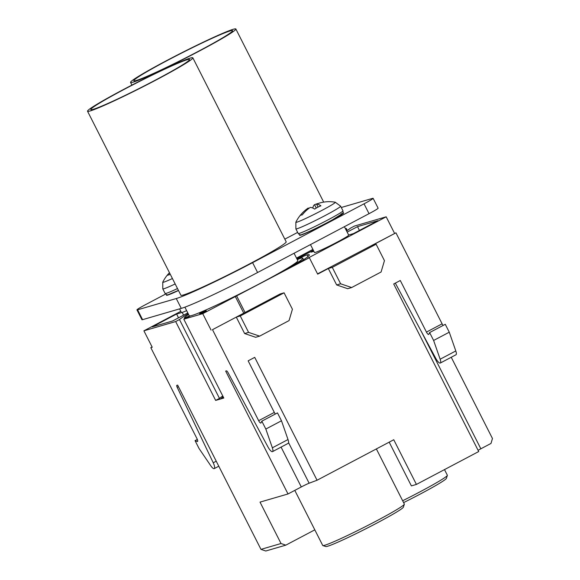 <?xml version="1.0" encoding="UTF-8"?>
<svg xmlns="http://www.w3.org/2000/svg" width="580" height="580" viewBox="0 0 580 580"><rect width="100%" height="100%" fill="white"/><g stroke="black" fill="none" stroke-linecap="round" stroke-linejoin="round"><path stroke-width="0.87" d="M296.822 258.702L313.374 250.343M346.564 230.949A73.79 4.082 -26.9 0 0 350.61 228.085L354.416 226.069L386.178 216.811L307.915 258.129L309.343 257.716L317.673 274.144L328.316 268.518L332.289 267.365L376.115 244.224L372.142 245.383L395.937 232.819L442.105 323.829A2.951 0.834 62.2 0 0 443.135 325.438M184.875 307.168L189.239 315.767A60.878 3.371 -26.9 0 0 190.646 315.81L183.802 319.181L202.732 313.664L309.343 257.716M190.646 315.81A60.878 3.371 -26.9 0 0 191.879 315.498A60.878 3.371 -26.9 0 0 233.109 297.199A60.878 3.371 -26.9 0 0 285.055 269.678L290.087 267.162A14.761 0.819 -26.9 0 0 303.151 260.036A73.79 4.082 -26.9 0 0 309.343 254.838A73.79 4.082 -26.9 0 0 307.088 254.91A14.761 0.819 -26.9 0 0 306.9 254.961A14.761 0.819 -26.9 0 0 297.119 259.296M188.195 313.715A73.79 4.082 -26.9 0 0 179.466 319.551L175.66 321.559L215.658 400.41L223.807 398.032L183.802 319.181M180.8 311.337L143.905 330.817L175.66 321.559M345.506 228.854L346.274 228.448L345.419 228.694M179.561 308.886L181.381 312.482A19.183 1.058 -26.9 0 0 182.214 312.395L176.617 314.026L152.199 326.917L172.557 320.986L187.804 312.932M310.467 244.6L314.476 252.51A19.183 1.058 -26.9 0 0 336.879 242.288A19.183 1.058 -26.9 0 0 348.696 235.146L344.404 226.686M348.631 235.009L353.459 233.602L377.877 220.712L357.519 226.642L347.159 232.116M313.548 250.683L311.126 252.133L313.889 251.357M199.52 313.243L199.854 313.903L204.943 312.417L206.538 311.402L206.204 310.742L199.52 313.243L204.61 311.764L206.204 310.742M136.945 309.88L141.948 319.732A14.761 0.819 -26.9 0 0 142.586 319.667L181.264 308.386A67.889 3.755 -26.9 0 0 257.592 272.513L369.039 213.672A14.761 0.819 -26.9 0 0 378.131 208.184L373.128 198.331A14.761 0.819 153.1 0 1 364.037 203.819L252.597 262.66A67.889 3.755 153.1 0 1 176.269 298.533L137.59 309.807A14.761 0.819 153.1 0 1 136.945 309.88A14.761 0.819 153.1 0 1 146.037 304.384L165.561 294.075M373.128 198.331A14.761 0.819 153.1 0 0 372.49 198.396L341.286 207.495M284.816 239.127A59.037 3.262 -26.9 0 0 297.649 232.384M87.544 111.244L180.887 295.22A59.037 3.262 -26.9 0 0 183.447 294.959A59.037 3.262 -26.9 0 0 242.505 267.583A59.037 3.262 -26.9 0 0 286.179 241.802L192.835 57.819A59.037 3.262 -26.9 0 0 190.276 58.087A59.037 3.262 -26.9 0 0 131.218 85.456A59.037 3.262 -26.9 0 0 87.544 111.244A59.037 3.262 -26.9 0 0 90.103 110.976A59.037 3.262 -26.9 0 0 149.161 83.607A59.037 3.262 -26.9 0 0 192.835 57.819M403.6 502.606A43.536 2.407 -26.9 0 0 419.565 494.421A43.536 2.407 -26.9 0 0 446.382 478.377L447.354 475.411A45.755 2.53 -26.9 0 0 447.354 475.252L444.49 469.604M402.65 500.75A45.755 2.53 -26.9 0 0 419.173 492.268A45.755 2.53 -26.9 0 0 447.354 475.411M296.503 258.086A60.878 3.371 -26.9 0 0 312.743 249.472M311.91 249.929L312.381 250.864M281.024 543.518L260.971 549.369L265.77 551L285.817 545.149L281.024 543.518L260.021 502.12L288.013 493.964L301.288 486.953A7.38 0.406 153.1 0 1 309.133 483.205L317.057 480.24L393.755 439.741L416.418 484.423L411.379 485.895L389.187 442.156M451.24 357.265L492.456 438.502L490.992 443.439L480.849 448.797A7.38 0.406 153.1 0 0 478.094 450.312M455.873 354.808A6.561 1.849 -117.8 0 0 455.974 354.764A6.561 1.849 -117.8 0 0 455.8 350.951L449.268 332.195L433.615 340.46L440.147 359.216A6.561 1.849 62.2 0 1 440.322 363.029A6.561 1.849 62.2 0 1 440.22 363.073A6.561 1.849 62.2 0 1 435.703 358.244L395.748 283.903A2.211 0.623 -117.8 0 0 395.284 283.149M416.418 484.423L478.717 451.537L393.711 283.982L400.287 280.51L426.452 332.094A2.951 0.834 -117.8 0 0 428.598 334.479A2.951 0.834 -117.8 0 0 428.642 334.464A2.951 0.834 -117.8 0 0 428.765 334.334L429.62 332.572L445.273 324.307L449.268 332.195M395.937 232.819L317.543 273.876M386.178 216.811L394.509 233.24M346.274 228.448L347.297 230.463M275.34 414.026A2.951 0.834 62.2 0 1 274.318 412.416L248.146 360.832L254.721 357.367L317.057 480.24M288.013 493.964L225.678 371.091L226.439 370.867A2.211 0.623 -117.8 0 1 227.962 372.498L267.909 446.832A6.561 1.849 62.2 0 0 272.433 451.661A6.561 1.849 62.2 0 0 272.535 451.617A6.561 1.849 62.2 0 0 272.361 447.803L265.829 429.048L261.827 421.16L260.978 422.922A2.951 0.834 -117.8 0 1 260.855 423.052A2.951 0.834 -117.8 0 1 260.812 423.074A2.951 0.834 -117.8 0 1 258.665 420.681L212.49 329.672L236.285 317.115L240.258 315.955L284.077 292.82L280.111 293.973L212.49 329.672M284.077 292.82L292.414 309.242L289.05 320.602L259.623 336.139L248.588 332.383L244.615 333.543L236.285 317.115M244.615 333.543L255.649 337.292L259.623 336.139M236.713 296.061L245.05 312.482M376.115 244.224L384.446 260.652L381.082 272.013L351.654 287.542L340.619 283.794L336.654 284.947L328.316 268.518M336.654 284.947L347.688 288.702L351.654 287.542M288.086 443.396A6.561 1.849 -117.8 0 0 288.18 443.352A6.561 1.849 -117.8 0 0 288.013 439.546L281.481 420.783L277.479 412.895L261.827 421.16M178.415 386.65L177.175 387.302A2.211 0.623 -117.8 0 1 176.835 385.33A2.211 0.623 -117.8 0 1 176.871 385.323L177.632 385.098L260.971 549.369M177.175 387.302L213.23 462.775A6.561 1.849 62.2 0 1 214.245 468.618A6.561 1.849 62.2 0 1 214.143 468.654A6.561 1.849 62.2 0 1 210.786 465.762L199.056 448.521L195.054 440.633L197.243 441.503A2.951 0.834 -117.8 0 0 197.497 441.532A2.951 0.834 -117.8 0 0 197.541 441.518A2.951 0.834 -117.8 0 0 196.982 438.668L150.807 347.659L152.236 347.246L143.905 330.817M202.732 313.664L211.069 330.092M285.817 545.149L314.81 529.845M152.098 346.978L150.807 347.659M195.054 440.633L197.331 439.437M172.419 278.531A22.141 1.225 153.1 0 1 163.705 282.177L163.669 282.192A22.141 1.225 153.1 0 1 162.762 282.17A36.895 36.895 0 0 1 169.469 272.723M170.02 273.811A36.714 35.17 73.7 0 0 169.121 274.927A33.814 9.534 -117.8 0 0 168.026 275.043A33.814 9.534 -117.8 0 0 167.112 275.514A36.714 35.17 -106.3 0 1 169.483 272.76M215.658 400.41L219.472 398.395L179.466 319.551M219.472 398.395A73.79 4.082 153.1 0 1 222.778 396.017M285.055 269.678A60.878 3.371 -26.9 0 0 292.219 265.292A60.878 3.371 -26.9 0 0 297.823 260.681L294.06 253.264M297.315 259.68A7.38 0.406 153.1 0 1 300.636 258.267A7.38 0.406 153.1 0 1 300.73 258.245A66.417 3.676 153.1 0 1 302.76 258.18A66.417 3.676 153.1 0 1 297.192 262.856A7.38 0.406 153.1 0 1 290.652 266.416L289.579 267.416M289.797 266.851A66.417 3.676 -26.9 0 0 292.219 265.292M189.196 315.687A66.41 3.676 -26.9 0 0 189.225 315.998L188.427 316.375A7.38 0.406 153.1 0 1 184.629 318.014A7.38 0.406 153.1 0 1 184.309 318.05A7.38 0.406 153.1 0 1 184.309 318.021A66.417 3.676 153.1 0 1 188.573 314.462M189.834 316.201L189.225 315.998M294.792 490.383L322.741 545.476A45.755 2.53 -26.9 0 0 322.864 545.57A45.755 2.53 -26.9 0 0 324.72 545.265A45.755 2.53 -26.9 0 0 376.159 521.094A45.755 2.53 -26.9 0 0 404.34 504.23A45.755 2.53 -26.9 0 0 404.34 504.071L376.362 448.927M322.864 545.57L325.829 546.534A43.536 2.407 -26.9 0 0 327.599 546.251A43.536 2.407 -26.9 0 0 376.55 523.24A43.536 2.407 -26.9 0 0 403.368 507.196L404.34 504.23M235.292 296.474L243.622 312.903M240.258 315.955L248.588 332.383M265.829 429.048L281.481 420.783M332.289 267.365L340.619 283.794M429.62 332.572L433.615 340.46M342.961 210.794C343.092 212.686 342.983 213.556 342.62 213.404L332.565 219.769C322.154 225.439 307.857 232.558 301.796 234.516C300.802 235.255 299.606 234.914 298.207 233.493A25.092 1.385 -26.9 0 0 299.251 233.399A25.092 1.385 -26.9 0 0 299.302 233.385A25.092 1.385 -26.9 0 0 324.401 221.749A25.092 1.385 -26.9 0 0 342.961 210.794L340.627 206.19L335.233 202.217A22.141 1.225 153.1 0 1 319.667 211.569A22.141 1.225 153.1 0 1 296.8 222.205L296.764 222.22A22.141 1.225 153.1 0 1 295.858 222.198A36.895 36.895 0 0 1 307.059 208.851A36.714 35.17 -106.3 0 1 308.285 207.988L308.596 208.612M307.059 208.851A36.714 35.17 -106.3 0 0 300.208 215.542A33.814 9.534 -117.8 0 1 301.121 215.071A33.814 9.534 -117.8 0 1 302.216 214.955A36.714 35.17 73.7 0 1 310.293 207.401A36.714 10.353 -117.8 0 1 314.672 209.105A33.814 32.393 73.7 0 1 320.936 205.798A36.714 10.353 62.2 0 0 316.549 204.095A36.714 35.17 -106.3 0 1 327.258 201.731A33.814 9.534 62.2 0 0 326.866 201.731A33.814 9.534 62.2 0 0 326.417 201.789M316.549 204.095L318.072 207.089M318.645 203.341A36.714 35.17 73.7 0 0 314.541 204.682L316.267 208.082M312.808 208.061A36.714 10.353 62.2 0 1 314.541 204.682M233.29 29.268A59.037 3.262 -26.9 0 0 174.232 56.637A59.037 3.262 -26.9 0 0 130.558 82.418A59.037 3.262 -26.9 0 0 133.117 82.157A59.037 3.262 -26.9 0 0 192.183 54.781A59.037 3.262 -26.9 0 0 235.857 29A59.037 3.262 -26.9 0 0 233.29 29.268M230.166 30.914A55.346 3.059 153.1 0 1 232.565 30.667A55.346 3.059 153.1 0 1 191.618 54.839A55.346 3.059 153.1 0 1 136.249 80.504A55.346 3.059 153.1 0 1 133.85 80.75A55.346 3.059 153.1 0 1 174.79 56.579A55.346 3.059 153.1 0 1 230.166 30.914M187.144 59.74A55.346 3.059 153.1 0 1 189.551 59.493A55.346 3.059 153.1 0 1 148.603 83.665A55.346 3.059 153.1 0 1 93.235 109.323A55.346 3.059 153.1 0 1 90.835 109.569A55.346 3.059 153.1 0 1 131.776 85.398A55.346 3.059 153.1 0 1 187.144 59.74M176.617 314.026L178.517 317.833M357.519 226.642L359.426 230.456M204.943 312.417L204.61 311.764M206.118 311.801L205.784 311.141M369.039 213.672L364.037 203.819M252.597 262.66L257.592 272.513M181.264 308.386L176.269 298.533M137.59 309.807L142.586 319.667M299.962 234.74A24.723 1.37 -26.9 0 0 328.403 222.125A24.723 1.37 -26.9 0 0 329.534 221.531A24.723 1.37 -26.9 0 0 342.932 212.94M166.873 294.712A24.723 1.37 -26.9 0 0 178.495 290.507M421.5 331.818L480.849 448.797M258.665 420.681L274.318 412.416M426.452 332.094L442.105 323.829M197.243 441.503L197.707 441.264M213.23 462.775L216.238 461.187M169.084 294.336A22.874 1.269 -26.9 0 0 178.437 290.406M178.444 290.406L168.7 294.488C167.707 295.227 166.511 294.887 165.119 293.473A25.092 1.385 -26.9 0 0 166.155 293.371A25.092 1.385 -26.9 0 0 166.206 293.357A25.092 1.385 -26.9 0 0 177.502 288.557M175.167 283.961A25.092 1.385 153.1 0 1 163.872 288.76A25.092 1.385 153.1 0 1 163.821 288.767A25.092 1.385 153.1 0 1 162.784 288.869L162.762 282.17M307.088 254.91L307.951 256.614M290.841 266.786L290.652 266.416M222.901 396.256L222.807 396.553A3.69 3.676 20.9 0 1 221.024 398.525A11.071 0.609 -26.9 0 0 223.633 397.691M188.427 316.375L188.631 316.774M297.192 262.856L297.438 263.342M272.361 447.803L288.013 439.546M301.288 486.953L281.075 447.108M288.564 442.663L309.133 483.205M440.147 359.216L455.8 350.951M302.18 234.363A22.874 1.269 -26.9 0 0 327.823 222.314A22.874 1.269 -26.9 0 0 341.04 213.853M340.627 206.19A25.092 1.385 153.1 0 1 322.067 217.152A25.092 1.385 153.1 0 1 296.967 228.781A25.092 1.385 153.1 0 1 296.916 228.795A25.092 1.385 153.1 0 1 295.88 228.897L295.858 222.198M183.584 315.157L182.214 312.395A19.183 1.058 -26.9 0 0 186.644 310.648M313.403 250.756L313.729 251.401M214.245 468.618L218.783 466.218M178.481 290.486L170.02 294.263M165.119 293.473L162.784 288.869M222.807 396.553L222.553 397.083M184.657 318.732L184.309 318.05M303.565 259.767L302.76 258.18M272.535 451.617L288.18 443.352M440.322 363.029L455.974 354.764M340.699 215.216L328.236 222.198C317.847 227.78 303.731 234.233 302.513 234.421L303.115 234.291M298.207 233.493L295.88 228.897M335.233 202.217A36.895 36.895 0 0 0 326.866 201.731M131.921 85.1L130.558 82.418M323.683 202.115L235.857 29"/></g></svg>
